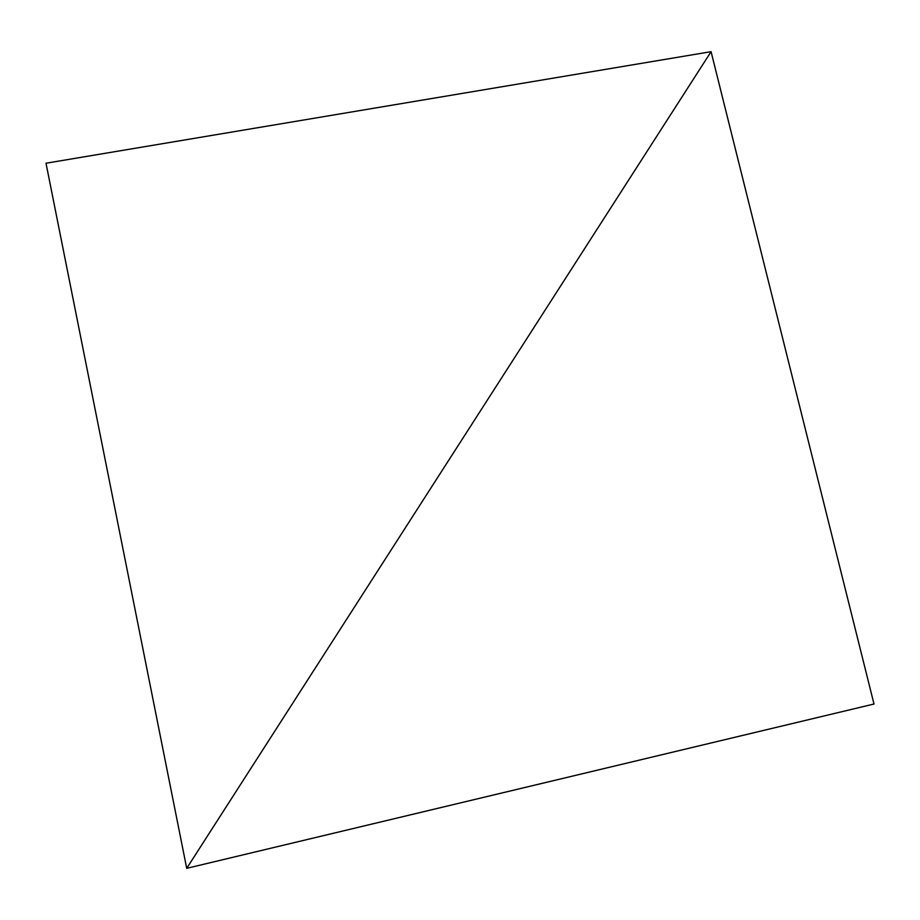 <?xml version="1.0" encoding="UTF-8"?>
<svg xmlns="http://www.w3.org/2000/svg" width="920" height="920" viewBox="0 0 920 920"><rect width="100%" height="100%" fill="white"/><g stroke="black" fill="none" stroke-linecap="round" stroke-linejoin="round"><path stroke-width="1.38" d="M711.068 51.669L186.714 868.331L874 704.019L711.068 51.669L874 704.019L186.714 868.331L711.068 51.669L46 163.219L186.714 868.331L711.068 51.669L186.714 868.331L46 163.219L711.068 51.669"/></g></svg>
